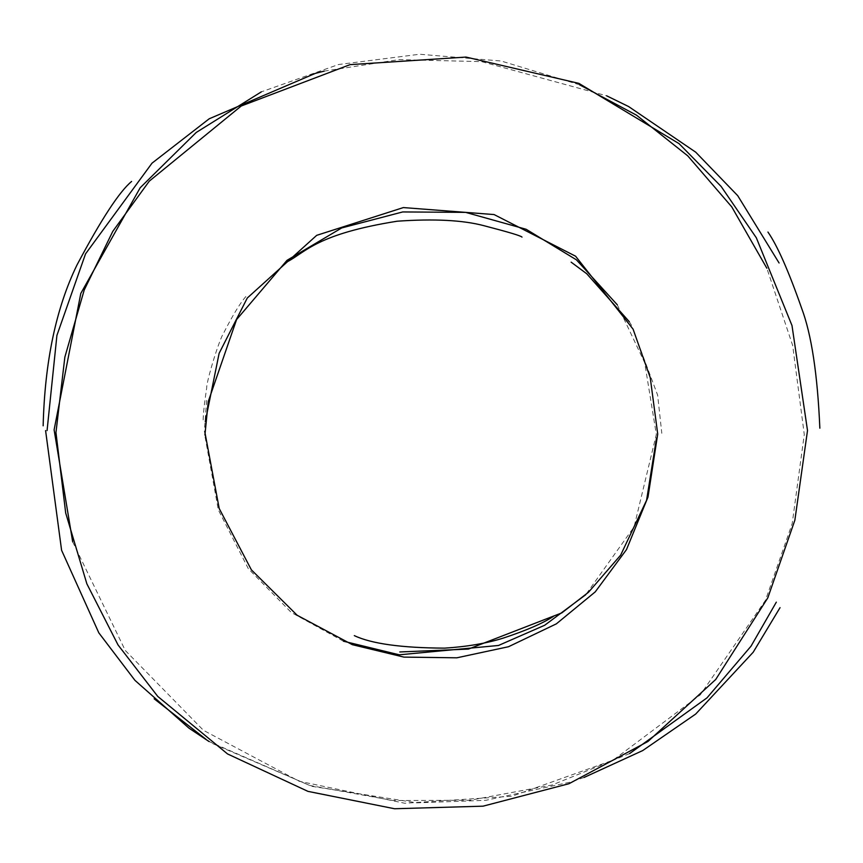 <?xml version="1.0" encoding="UTF-8"?>
<svg xmlns="http://www.w3.org/2000/svg" width="863" height="863" viewBox="0 0 863 863"><rect width="100%" height="100%" fill="white"/><g stroke="black" fill="none" stroke-linecap="round" stroke-linejoin="round"><path stroke-width="0.65" stroke-dasharray="4.32 3.24" d="M617.272 304.779L644.683 362.697L656.333 434.423L634.089 526.883L585.718 594.736M343.388 641.187L291.263 612.46L248.339 568.717L218.317 509.871L204.887 435.837M72.686 541.835L125.286 650.486L203.431 730.314L299.224 781.263L404.725 803.248L512.018 796.225L613.183 760.109L700.303 694.834L765.459 600.335L792.202 523.561L804.273 434.499L792.666 345.437L766.829 268.199M579.569 84.779L501.144 61.014L419.655 54.25L338.566 64.52L261.327 91.866M629.332 321.759L631.436 325.168L657.628 395.114L661.813 433.312M245.858 296.516C239.99 303.366 232.73 315.265 224.078 332.212C219.073 339.364 206.322 381.975 206.689 387.951C204.369 403.334 203.183 414.348 203.129 420.982M206.624 400.389L204.542 428.544M324.164 71.122L399.17 59.612L481.608 61.64L606.635 95.804M584.046 777.466L570.605 782.083L485.826 800.314L416.743 802.838L311.565 786.29L209.073 741.544M629.623 753.561L552.018 785.028L470.022 800.271L393.194 800.53L309.731 785.459L213.431 743.949L206.128 739.408"/><path stroke-width="1.29" d="M807.509 430.529L794.866 520.195L767.811 597.865L715.718 679.483L647.984 741.457L568.965 783.712L483.032 806.171L394.574 808.75L307.962 791.371L227.552 753.949L157.735 696.398L118.026 644.92L86.861 583.809L65.696 513.021L55.955 432.536L64.865 357.066L84.218 290L112.783 231.349L149.299 181.133L241.241 105.998L350.108 64.628L465.998 57.077L578.944 83.398L679.041 143.625L721.155 186.473L756.344 237.821L791.997 325.556L807.509 430.529M204.704 431.273L219.202 508.512L251.381 569.85L297.131 615.254L352.331 644.672L403.916 657.11L456.829 657.811L508.49 646.732L556.344 623.863L595.233 591.889L626.484 549.612L648.005 497.023L657.714 434.078L650.238 377.606L633.064 329.127L575.589 256.214L494.089 214.563L403.377 207.573L316.689 235.34L247.293 298.005L219.126 353.323L205.286 421.662M585.718 594.736L544.693 625.254L498.49 645.47L399.278 654.812L343.388 641.187M204.919 435.049L208.242 401.586L236.57 319.59L287.034 260.313L341.716 227.94L402.719 211.942L465.653 212.374L526.15 229.278L576.441 259.849L617.272 304.779M766.829 268.199L731.759 206.883L687.757 155.858L636.484 115.157L579.569 84.779M261.327 91.866L196.246 132.46L140.184 187.756L80.798 293.431L54.11 429.828L72.686 541.835M354.305 635.621C371.489 643.755 401.608 647.919 444.682 648.135C466.829 646.732 486.354 643.399 503.269 638.102C526.322 630.475 543.064 623.215 553.485 616.344M656.527 438.026L646.57 500.303L620.659 555.125L588.447 592.298L561.77 612.913L468.436 649.084L399.796 651.964M571.133 262.158L586.775 273.776L629.332 321.759M287.843 261.467C305.836 251.813 317.293 233.949 397.207 221.208C434.121 218.63 463.075 220.141 484.057 225.728C508.426 232.061 521.047 235.847 521.921 237.066L522.007 237.098M819.85 428.188C817.531 374.305 811.457 334.326 801.63 308.242C788.631 271.144 777.412 245.739 767.941 232.039M47.066 430.594L56.915 335.405L85.534 253.884L152.017 163.161L209.213 118.781L315.297 73.398L324.164 71.122M606.635 95.804L628.609 106.548L695.74 152.201L737.736 195.696L779.084 262.988M43.15 425.815C44.779 361.716 56.052 308.134 76.947 265.06C101.187 219.418 119.407 191.554 131.608 181.446M780.044 607.649L753.183 652.245L695.686 714.057L642.741 750.551L584.046 777.466M209.073 741.544L188.986 728.167L134.962 680.368L98.814 632.838L61.597 550.281L45.588 430.594M776.322 602.158L750.993 646.214L707.013 697.854L629.623 753.561M206.128 739.408L154.153 698.793"/></g></svg>
